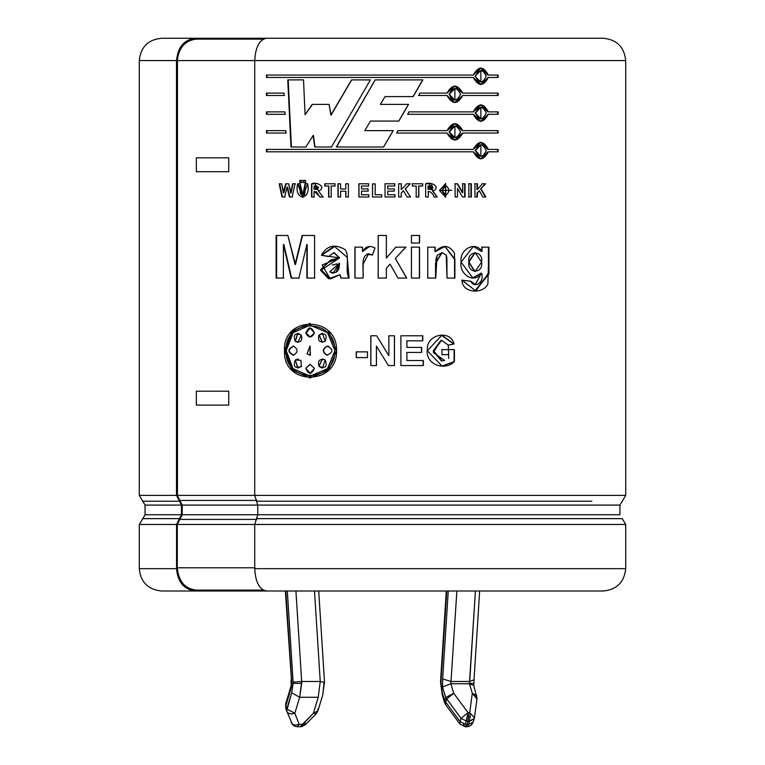 <?xml version="1.0" encoding="UTF-8"?>
<svg xmlns="http://www.w3.org/2000/svg" width="765" height="765" viewBox="0 0 765 765"><rect width="100%" height="100%" fill="white"/><g stroke="black" fill="none" stroke-linecap="round" stroke-linejoin="round"><path stroke-width="1.15" d="M466.22 720.984L468.056 712.636L461.037 718.354L466.22 720.984L461.037 718.354L460.061 721.577L465.254 724.206L466.22 720.984L465.254 724.206L468.725 724.379L470.255 716.901L468.61 716.901L468.056 721.165L469.7 721.165L468.056 721.165L467.08 724.379L468.056 721.165L466.22 720.984M469.691 681.481L469.423 683.394L473.219 683.394L469.423 683.394L475.438 591.01L469.691 681.481L451.13 681.481L469.691 681.481L474.013 679.808L479.655 591.01M304.958 722.246L305.216 724.79L301.764 726.635L302.338 724.379L300.511 726.75L313.401 713.267L318.23 697.269L320.239 681.481L314.492 591.01L320.239 681.481L301.668 681.481L320.239 681.481L318.23 697.269L299.66 697.269L301.706 683.394L293.129 683.394L291.714 692.794L299.66 697.269L318.23 697.269L313.401 713.267L302.338 724.379L299.172 724.379L302.338 724.379L301.754 726.635L297.336 726.75L299.172 724.379L294.831 713.267L299.172 724.379C295.08 725.66 292.383 724.952 291.063 722.246L291.063 722.246C292.383 724.952 295.08 725.66 299.172 724.379L297.336 726.75L294.955 726.31L292.555 724.704L286.655 710.915L291.714 692.794L293.129 683.394L287.315 591.01L293.1 682.122L301.668 681.481L299.66 697.269L294.831 713.267L299.66 697.269L291.714 692.794L286.808 709.002L285.842 705.779L286.808 709.002L294.831 713.267L286.808 709.002L286.818 711.412L285.68 707.702L285.68 703.867L285.756 707.912L285.842 705.779L291.532 686.951L291.781 683.394L291.532 686.951L285.842 705.779L285.68 703.867L291.245 685.43M291.207 685.669L291.532 686.951M256.543 501.209L591.871 501.209L256.543 501.209L257.757 505.091L257.757 514.759L254.726 524.474L625.713 524.474L625.713 568.672C624.288 582.146 616.848 589.586 603.384 591.01L266.459 591.01L603.384 591.01C616.848 589.586 624.288 582.146 625.713 568.672L254.726 568.672C255.472 582.146 259.383 589.586 266.459 591.01C259.383 589.586 255.472 582.146 254.726 568.672L625.713 568.672L625.713 524.474L254.726 524.474L254.726 568.672L254.726 524.474L256.543 518.641L622.241 518.641L256.543 518.641L257.757 514.759L619.937 514.759L257.757 514.759L257.757 505.091L619.937 505.091L619.937 514.759L619.937 505.091L257.757 505.091L254.726 495.376L256.543 501.209M142.759 501.209L139.287 495.376L176.505 495.376L176.505 60.578L139.287 60.578L176.505 60.578L176.505 495.376L139.287 495.376L145.063 505.091L181.448 505.091L179.488 501.209L142.759 501.209L179.488 501.209L176.552 495.376L255.185 495.376L176.552 495.376L181.448 505.091L145.063 505.091L142.759 501.209M625.713 495.376L254.726 495.376L625.713 495.376L625.713 60.578L625.713 495.376L619.937 505.091M139.287 524.474L142.759 518.641L179.488 518.641L181.448 514.759L181.448 505.091L181.448 514.759L145.063 514.759L181.448 514.759L179.488 518.641L142.759 518.641L139.287 524.474L176.552 524.474L139.287 524.474L139.287 568.672L176.552 568.672L176.552 524.474L179.488 518.641L176.552 524.474L176.552 568.672L139.287 568.672C140.636 582.213 148.075 589.662 161.616 591.01L195.467 591.01C184.059 589.586 177.757 582.146 176.552 568.672C177.757 582.146 184.059 589.586 195.467 591.01L235.391 591.01L195.467 591.01M622.241 518.641L625.713 524.474M195.467 38.25L229.51 38.25L195.467 38.25C184.059 39.675 177.757 47.114 176.552 60.578C177.757 47.114 184.059 39.675 195.467 38.25L161.616 38.25C148.075 39.598 140.636 47.038 139.287 60.578L139.287 495.376M603.384 38.25C616.848 39.675 624.288 47.114 625.713 60.578L254.726 60.578L254.726 495.376L254.726 60.578L625.713 60.578C624.288 47.114 616.848 39.675 603.384 38.25L266.459 38.25C259.383 39.675 255.472 47.114 254.726 60.578C255.472 47.114 259.383 39.675 266.459 38.25L603.384 38.25M176.552 60.578L177.442 60.578L177.442 495.376L177.442 60.578M255.194 60.578L177.27 60.578L255.194 60.578M413.176 96.591L422.902 79.895L413.176 96.591L385.063 96.591L380.32 104.394L408.558 104.394L398.833 121.061L370.442 121.061L364.819 130.633L393.22 130.633L383.542 147.004L336.313 147.004L375.146 79.895L422.902 79.895L375.146 79.895L336.313 147.004L383.542 147.004L393.229 130.633M396.614 133.053L398.049 130.633L447.037 130.643C452.316 121.453 457.537 121.453 462.72 130.643L498.13 130.643L498.13 133.053L462.72 133.053C457.537 142.242 452.316 142.242 447.037 133.053L396.614 133.053L447.037 133.053L454.917 140.148L462.356 133.053L454.754 140.148L462.356 133.053L498.13 133.053L498.13 130.643L462.356 130.643L454.917 123.547L447.037 130.643L398.049 130.633L396.614 133.053M418.589 95.52L419.995 93.1L447.037 93.1C452.316 83.911 457.537 83.911 462.72 93.1L498.13 93.1L498.13 95.52L462.72 95.52C457.537 104.709 452.316 104.709 447.037 95.52L418.589 95.52L419.995 93.1M285.747 130.643L285.861 133.053L266.44 133.053L266.44 130.643L285.747 130.643L285.861 133.053M283.958 93.1L284.073 95.52L266.44 95.52L266.44 93.1L283.958 93.1L284.073 95.52M298.905 278.068L306.87 244.542L298.905 278.068L291.178 278.068L283.433 244.542L283.375 278.068L276.127 278.068L276.127 235.467L287.879 235.467L295.089 264.537L302.137 235.467L314.568 235.467L314.568 278.068L306.899 278.068L306.87 244.542L306.899 278.068M362.486 247.152L362.486 251.551C365.517 246.368 369.677 245.192 374.974 248.003L372.421 255.089C359.244 250.27 363.958 269.835 363.079 278.068L354.922 278.068L354.922 247.152L362.486 247.152L362.581 251.551L368.835 246.512M411.436 278.068L411.436 247.152L419.555 247.152L419.555 278.068L411.436 278.068L411.436 247.152M447.028 278.068L446.884 257.824L446.215 255.013L442.094 252.651L437.035 255.472L435.935 259.383L435.773 278.068L427.75 278.068L427.75 247.152L435.199 247.152L435.199 251.685C442.715 244.255 449.141 244.781 454.477 253.282L454.898 278.068L447.028 278.068L446.225 255.032L442.132 252.651L437.045 255.453L435.773 278.068M485.832 196.978L481.08 188.888L485.832 196.978L482.705 196.978L479.387 190.781L477.408 192.99L477.408 196.978L474.95 196.978L474.95 183.782L477.408 183.782L477.408 189.615L482.342 183.782L485.603 183.782L480.63 188.888L485.364 196.978L480.63 188.888L485.603 183.782M462.519 196.978L457.48 188.362L457.48 196.978L455.118 196.978L455.118 183.782L457.585 183.782L462.71 192.598L462.71 183.782L465.043 183.782L465.043 196.978L462.519 196.978L457.48 188.362L457.48 196.978M439.464 190.456L451.828 190.303L439.464 190.456L445.689 197.236L445.679 183.523L439.464 190.456M410.25 183.782L405.297 188.888L410.489 196.978L407.066 196.978L403.451 190.781L401.319 192.99L401.319 196.978L398.651 196.978L398.651 183.782L401.319 183.782L401.319 189.615L406.684 183.782L410.25 183.782L405.201 188.888L410.489 196.978M381.783 194.75L381.783 196.978L372.517 196.978L372.517 183.906L375.185 183.906L375.185 194.75L381.783 194.75L381.783 196.978L372.565 196.978L372.565 183.906L375.223 183.906M337.977 196.978L337.977 183.782L340.597 183.782L340.597 188.984L345.742 188.984L345.742 183.782L348.371 183.782L348.371 196.978L345.742 196.978L345.742 191.212L340.597 191.212L340.597 196.978L337.977 196.978L337.977 183.782M322.945 196.978L318.556 191.154L322.945 196.978L319.856 196.978C313.726 188.027 318.345 193.344 314.09 191.47L314.09 196.978L311.537 196.978L311.537 183.782C316.968 181.334 326.961 187.196 318.556 191.154L315.056 183.772L311.537 183.782L311.537 196.978M299.851 182.567L299.851 180.397L301.898 180.397L301.898 182.567L299.851 182.567L299.851 180.397M289.428 196.978L287.047 187.109L284.656 196.978L281.989 196.978L279.177 183.782L281.663 183.782L283.442 192.847L285.641 183.782L288.596 183.782L290.719 193L292.584 183.782L295.08 183.782L292.134 196.978L289.428 196.978L287.047 187.109L284.656 196.978M376.676 335.778L388.878 355.677L388.878 335.778L394.472 335.778L394.472 365.574L388.429 365.574L376.418 346.115L376.418 365.574L370.834 365.574L370.834 335.778L376.676 335.778L388.849 355.677L382.5 345.264L388.849 355.677L388.878 335.778L394.415 335.778L394.415 365.574L394.415 335.778M448.653 358.431L448.653 354.664L441.95 354.664L441.95 349.624L454.42 349.624L454.42 361.51C445.02 371.407 424.862 364.714 427.377 349.28C426.373 334.315 450.7 329.199 454.028 344.03L448.319 345.139L448.653 354.664M310.093 323.385L291.914 331.379L284.542 350.676L291.914 369.973L310.093 377.967L328.721 369.973L336.552 350.676C337.728 385.895 282.381 385.885 284.542 350.676C282.381 315.467 337.719 315.467 336.552 350.676L328.52 331.168M406.894 340.817L406.894 347.387L421.668 347.387L421.668 352.426L406.894 352.426L406.894 360.535L423.332 360.535L423.332 365.574L400.908 365.574L400.908 335.778L422.787 335.778L422.787 340.817L406.789 340.817L406.894 347.387M356.232 357.599L356.232 351.871L367.458 351.871L367.458 357.599L356.232 357.599L356.232 351.871M307.587 183.782C309.213 190.992 307.559 195.477 302.624 197.236C297.681 195.467 296.026 190.982 297.661 183.782L300.157 183.782L300.253 193.153L300.894 194.339L303.801 194.759C305.512 196.356 304.948 188.362 305.044 183.782L307.587 183.782L302.711 197.236L297.661 183.782M303.523 182.567L303.523 180.397L305.579 180.397L305.579 182.567L303.523 182.567L303.523 180.397M331.168 186.01L331.168 196.978L328.577 196.978L328.577 186.01L324.771 186.01L324.771 183.782L335.003 183.782L335.003 186.01L331.168 186.01L331.168 196.978M368.835 194.75L368.835 196.978L358.861 196.978L358.861 183.782L368.596 183.782L368.596 186.01L361.51 186.01L361.51 188.917L368.099 188.917L368.099 191.154L361.51 191.154L361.51 194.75L368.835 194.75L368.835 196.978M395.036 194.75L395.036 196.978L385.034 196.978L385.034 183.782L394.797 183.782L394.797 186.01L387.702 186.01L387.702 188.917L394.3 188.917L394.3 191.154L387.702 191.154L387.702 194.75L395.036 194.75L395.036 196.978M418.828 196.978L418.828 186.01L418.828 196.978L416.189 196.978L416.189 186.01L412.316 186.01L412.316 183.782L422.691 183.782L422.691 186.01L418.665 186.01L418.665 196.978L416.036 196.978M437.264 196.978L432.837 191.154L437.264 196.978L434.166 196.978C432.713 193.44 430.762 191.604 428.295 191.47L428.295 196.978L425.675 196.978L425.675 183.782C431.269 181.324 441.386 187.224 432.837 191.154L437.016 196.978L433.927 196.978M471.364 183.782L471.364 196.978L468.869 196.978L468.869 183.782L471.364 183.782L471.364 196.978M488.902 247.152L487.898 283.805C483.872 294.324 461.888 293.626 462.041 280.191L470.771 281.185C474.702 289.371 484.953 281.635 481.501 273.134C474.51 284.437 458.866 274.329 461.104 262.022C459.153 249.572 475.189 240.43 482.017 251.465L482.017 247.152L488.902 247.152L488.911 273.956L475.438 290.7L462.041 280.191L470.771 281.185L475.352 284.484L481.501 273.134L472.493 278.078L481.051 273.134M411.436 243.069L411.436 235.467L419.555 235.467L419.555 243.069L411.436 243.069L411.436 235.467M406.703 278.068L395.39 258.493L406.703 278.068L397.934 278.068L390.121 264.174L386.373 268.199L386.373 278.068L378.178 278.068L378.178 235.467L386.373 235.467L386.373 258.044L395.811 247.152L405.909 247.152L395.333 258.493L406.588 278.068L395.333 258.493L405.909 247.152M349.07 278.068L347.262 257.47L334.563 246.473L321.405 255.261L328.596 256.571L333.808 252.641L339.373 257.872L321.405 255.261C326.932 245.441 334.86 243.576 345.168 249.667C350.227 256.935 344.441 270.475 349.07 278.068L340.97 278.068L339.909 274.75L328.577 278.756L320.659 270.399L339.574 257.872L334.181 252.651L339.574 257.872L330.404 260.148L320.631 269.634L330.499 278.89L339.909 274.75L340.97 278.068M284.848 111.872L284.963 114.291L266.44 114.291L266.44 111.872L284.848 111.872L284.963 114.291M488.319 75.066L480.86 67.97L473.296 75.066C478.364 65.876 483.375 65.876 488.319 75.066L498.13 75.066L498.13 77.475L488.319 77.475C483.375 86.665 478.364 86.665 473.296 77.475L266.44 77.475L266.44 75.066L473.296 75.066L266.44 75.066L266.44 77.475L473.296 77.475L480.86 84.571L488.319 77.475L480.64 84.571M488.319 111.872L480.86 104.776L473.296 111.872L409.007 111.872L407.602 114.291L409.007 111.872L473.296 111.872C478.364 102.682 483.375 102.682 488.319 111.872L498.13 111.872L498.13 114.291L488.319 114.291C483.375 123.481 478.364 123.481 473.296 114.291L407.602 114.291L473.296 114.291L480.86 121.377L488.319 114.291L480.64 121.377M488.319 149.405L480.86 142.319L473.296 149.405C478.364 140.225 483.375 140.225 488.319 149.405L498.13 149.405L498.13 151.824L488.319 151.824C483.375 161.013 478.364 161.013 473.296 151.824L266.44 151.824L266.44 149.405L473.296 149.405L266.44 149.405L266.44 151.824L473.296 151.824L480.86 158.919L488.319 151.824M305.857 147.004L313.124 135.472L305.857 147.004L290.987 147.004L287.755 79.895L303.514 79.895L305.082 114.712L312.139 104.394L329.055 104.394L330.863 115.094L351.556 79.895L370.413 79.895L331.465 147.004L314.702 147.004L313.124 135.472L314.702 147.004M266.459 38.25L229.51 38.25L229.51 39.13L229.51 38.25M235.391 591.01L235.391 590.121L235.391 591.01L266.459 591.01M310.265 376.151L327.726 368.692L334.984 350.676L327.468 368.692L310.093 376.151L293.11 368.692L286.215 350.676L293.11 332.67L310.093 325.202L327.468 332.66L334.984 350.676L327.535 332.469M310.093 325.202L327.659 332.603L334.984 350.676M310.255 377.967L292.249 369.897L284.991 350.676L292.249 331.465L310.255 323.385L292.249 331.465L284.991 350.676L292.249 369.897L310.255 377.967M319.282 335.022L318.995 335.022C325.546 332.517 327.602 334.64 325.182 341.4L322.476 333.31L318.995 335.022L322.228 342.328L319.282 335.022L321.836 333.349M293.875 346.163C287.812 349.175 287.812 352.177 293.875 355.19C287.812 352.177 287.812 349.175 293.875 346.163M297.968 359.005L295.3 359.952L297.652 368.041L301.659 366.339M310.255 337.03L306.143 333.052L310.246 327.936L308.649 328.328M327.353 355.19L327.353 355.19C322.352 352.177 322.352 349.175 327.344 346.163L327.095 346.163C322.084 349.175 322.084 352.187 327.095 355.19L327.621 355.228M310.418 355.228L309.94 346.153L307.023 353.889L310.093 355.228L310.169 346.153L307.023 353.889L310.418 355.228M310.255 373.416L305.799 368.309L310.093 373.425L314.415 368.309L310.093 364.322L305.799 368.309L310.313 364.331M325.182 341.4C319.588 342.921 317.523 340.788 318.995 335.022L322.486 342.338M321.922 368.013L318.995 366.339L322.476 368.041L325.182 359.952L322.495 359.024L318.995 366.339L322.199 359.034M292.976 355.228L293.464 355.19C287.391 352.177 287.391 349.175 293.464 346.163C287.391 349.175 287.391 352.177 293.464 355.19C298.274 352.177 298.274 349.175 293.464 346.163L292.976 346.134M298.293 359.005L295.3 359.952L297.91 368.041L301.295 366.339L300.941 360.325L301.295 366.339C294.955 368.835 292.957 366.712 295.3 359.952L300.941 360.325M297.862 342.338L295.3 341.4L297.901 342.338L301.295 335.022L297.91 333.31L295.3 341.4L297.642 333.32M306.143 333.052L310.093 337.03L314.415 333.052L310.093 327.936L306.143 333.052M327.621 346.134L327.095 346.163C333.483 349.175 333.492 352.177 327.095 355.19C333.492 352.177 333.483 349.175 327.095 346.163L328.893 346.325M334.764 350.676C335.998 317.762 284.111 317.762 286.215 350.676C284.102 383.59 336.017 383.59 334.764 350.676M307.023 353.889L310.093 355.228L307.023 353.889M327.095 355.19C322.084 352.187 322.084 349.175 327.095 346.163M305.799 333.052C308.658 326.502 311.527 326.502 314.415 333.052C311.527 338.207 308.658 338.207 305.799 333.052M295.3 341.4C292.957 334.64 294.955 332.517 301.295 335.022C302.711 340.788 300.722 342.921 295.3 341.4M293.464 346.163C298.274 349.175 298.274 352.177 293.464 355.19M325.182 359.952C327.611 366.712 325.546 368.835 318.995 366.339C317.523 360.564 319.588 358.431 325.182 359.952M305.799 368.309L310.093 364.322L314.415 368.309C311.527 374.86 308.658 374.86 305.799 368.309M441.673 335.194L454.028 344.03L441.854 335.185L427.339 350.772L442.113 366.158L454.42 361.51L441.807 366.158L454.42 361.51L454.42 349.624M454.094 349.624L454.094 361.51L454.094 349.624L441.682 349.624M441.95 349.624L441.95 354.664M442.017 360.927L433.449 350.628L441.74 340.358L448.319 345.139L454.028 344.03L448.013 345.139L453.702 344.03L441.338 335.194M440.917 340.387L433.22 350.877L441.376 360.975L444.608 360.458L433.325 352.56L440.917 340.387M422.605 335.778L422.605 340.817L422.605 335.778L400.822 335.778M422.787 340.817L422.787 335.778M400.908 335.778L400.908 365.574M423.15 360.535L423.15 365.574L423.15 360.535M423.332 365.574L423.332 360.535M406.894 360.535L406.894 352.426M421.496 347.387L421.496 352.426L421.496 347.387M421.668 352.426L421.668 347.387M394.472 365.574L394.472 335.778M370.882 365.574L370.882 335.778L370.882 365.574L376.447 365.574L376.418 346.115L388.429 365.574M370.834 335.778L370.834 365.574M367.535 357.599L356.356 357.599L356.356 351.871L356.356 357.599M367.458 357.599L367.458 351.871M292.584 183.782L290.719 193L292.995 183.782L295.481 183.782M292.995 183.782L291.13 193L288.596 183.782M285.641 183.782L283.442 192.847L286.081 183.782L283.892 192.847L281.663 183.782M282.448 196.978L279.646 183.782L282.448 196.978L285.096 196.978M279.177 183.782L281.989 196.978M289.858 196.978L287.487 187.109L289.858 196.978L292.546 196.978M292.134 196.978L295.08 183.782M302.797 194.932L305.398 183.782L302.797 194.932M305.044 183.782L302.768 194.932L300.157 183.782M302.864 197.236L298.044 183.782L302.864 197.236M302.261 182.567L300.234 182.567L300.234 180.397L302.261 180.397M301.898 182.567L301.898 180.397M300.234 180.397L300.234 182.567M305.933 182.567L303.887 182.567L303.887 180.397L303.887 182.567M305.579 182.567L305.579 180.397M314.405 196.978L311.862 196.978L311.862 183.782L311.862 196.978M314.09 196.978L314.09 191.47C318.345 193.344 313.726 188.027 319.856 196.978M320.143 196.978L314.405 191.47L320.143 196.978L323.213 196.978M315.362 183.782L311.862 183.782M316.452 189.357L314.09 189.357L314.09 186.01L316.681 189.347M314.405 189.357L315.888 189.357L314.405 189.357M316.528 189.357L317.179 189.347L316.739 186.019L316.528 189.357M315.83 186.01L314.405 186.01L315.83 186.01M314.09 189.357C320.105 188.219 320.105 187.1 314.09 186.01L314.09 189.357M331.408 196.978L328.816 196.978L328.816 186.01L328.816 196.978M335.213 186.01L331.408 186.01M335.003 186.01L335.003 183.782M325.039 186.01L325.039 183.782L325.039 186.01M324.771 183.782L324.771 186.01M328.577 186.01L328.577 196.978M338.178 196.978L338.178 183.782L338.178 196.978L340.788 196.978M340.597 196.978L340.597 191.212M345.742 191.212L345.742 196.978M345.904 196.978L345.904 191.212L345.904 196.978L348.534 196.978M348.371 196.978L348.371 183.782M345.742 188.984L345.742 183.782M340.597 188.984L340.597 183.782M368.902 196.978L358.967 196.978L358.967 183.782L368.654 183.782M358.861 183.782L358.861 196.978M361.51 194.75L361.51 191.154M368.166 191.154L361.606 191.154M368.099 191.154L368.099 188.917M361.51 188.917L361.51 186.01M368.654 186.01L361.606 186.01M368.596 186.01L368.596 183.782M358.967 183.782L358.967 196.978M372.517 183.906L372.517 196.978M375.185 194.75L375.185 183.906M372.565 183.906L372.565 196.978M387.673 186.01L387.702 188.917L387.673 186.01M394.74 183.782L394.74 186.01L394.74 183.782L385.024 183.782L385.034 196.978M394.797 186.01L394.797 183.782M394.979 194.75L394.979 196.978L394.979 194.75M387.702 194.75L387.702 191.154M394.252 188.917L394.252 191.154L394.252 188.917M394.3 191.154L394.3 188.917M387.702 188.917L387.702 186.01M406.569 183.782L410.126 183.782L405.201 188.888L410.126 183.782M406.684 183.782L401.319 189.615L401.319 183.782M401.233 183.782L401.233 189.615L401.233 183.782L398.584 183.782M398.651 183.782L398.651 196.978M401.319 196.978L401.233 192.99L401.233 196.978L401.233 192.99L403.451 190.781L401.233 192.99L403.451 190.781L407.066 196.978M418.665 196.978L418.828 186.01M422.51 183.782L422.51 186.01L422.51 183.782L412.182 183.782M422.691 186.01L422.691 183.782M412.316 183.782L412.316 186.01M416.189 186.01L416.189 196.978M445.488 185.819L441.874 190.37L445.66 185.819L445.689 194.941L441.874 190.37L445.526 194.941M445.526 183.523L445.536 197.236L445.526 183.523M442.141 190.37C444.513 196.251 446.856 196.251 449.179 190.351C446.827 184.499 444.484 184.508 442.141 190.37M437.016 196.978L432.608 191.154L431.508 183.791L432.608 191.154L429.414 183.772L425.675 183.782L430.016 183.782L425.675 183.782L425.675 196.978M428.295 196.978L428.343 191.47M428.295 191.47C430.762 191.604 432.713 193.44 434.166 196.978M430.705 189.357L428.295 189.357L428.084 186.01L428.084 189.357L429.739 189.357L428.084 189.357L428.084 186.01L431.135 189.347M431.785 189.299L432.34 189.175L431.785 189.299M432.416 186.191L431.164 186.019M429.796 186.019L428.343 186.01L429.796 186.019M428.084 191.47L428.84 191.47M428.295 189.357C434.415 188.228 434.415 187.109 428.295 186.01L428.295 189.357M455.118 183.782L455.118 196.978M464.661 183.782L464.661 196.978L464.661 183.782L462.337 183.782M465.043 196.978L465.043 183.782M462.71 183.782L462.71 192.598L457.585 183.782M457.241 183.782L462.337 192.598L457.241 183.782L454.783 183.782M468.476 183.782L470.963 183.782L470.963 196.978L468.476 196.978M468.869 183.782L468.869 196.978M470.963 196.978L470.963 183.782M474.53 183.782L476.978 183.782L476.978 189.615L476.978 183.782M474.95 183.782L474.95 196.978M477.408 196.978L476.978 192.99L476.978 196.978L476.978 192.99L479.387 190.781L476.978 192.99L479.387 190.781L482.705 196.978M485.134 183.782L480.63 188.888L485.134 183.782L481.893 183.782M482.342 183.782L477.408 189.615L477.408 183.782M475.142 284.484L470.37 281.185L461.678 280.2L470.37 281.185L474.998 284.484M481.568 247.152L488.424 247.152L488.433 273.134L476.002 290.681M482.017 247.152L481.568 251.465L473.305 246.473L461.094 262.127L472.913 278.087M473.363 246.473L481.568 251.465L473.363 246.473M468.993 261.955L475.151 252.651L481.577 262.118L475.113 271.489L468.601 261.955L474.692 271.489L468.993 261.955C466.497 273.918 483.815 274.128 481.577 262.166C483.996 250.327 466.64 249.906 468.993 261.955M474.826 252.651L468.601 261.955L474.826 252.651M475.132 290.69L488.433 273.612L488.424 247.152M441.596 252.66L435.534 263.724L435.534 278.068L427.539 278.068M454.898 278.068L454.898 259.192L445.048 246.473L435.199 251.685L435.199 247.152M444.943 246.473L454.573 259.316L454.563 278.068M434.96 247.152L434.96 251.685L434.96 247.152L427.539 247.152M427.75 247.152L427.75 278.068M435.534 278.068L435.534 263.485L442.065 252.651M419.392 235.467L419.392 243.069L419.392 235.467L411.302 235.467M419.555 243.069L419.555 235.467M419.555 278.068L419.555 247.152M419.392 247.152L419.392 278.068L419.392 247.152L411.302 247.152M386.354 278.068L386.354 268.199L390.083 264.174L386.354 268.199L386.354 278.068L386.373 268.199L390.121 264.174L397.934 278.068M405.804 247.152L395.333 258.493L405.804 247.152L395.754 247.152M395.811 247.152L386.354 258.044L386.354 235.467M378.197 278.068L378.197 235.467M363.079 278.068L363.146 264.002L368.644 253.76L366.76 254.114L372.431 255.07L374.974 248.003M368.587 253.76L372.421 255.089M369.562 246.483L362.581 251.551M354.922 247.152L354.922 278.068M355.046 278.068L355.046 247.152L355.046 278.068L363.165 278.068M349.223 278.068L341.161 278.068L340.1 274.75M334.668 246.473L321.683 255.261L328.835 256.571L321.405 255.261L333.655 246.493M330.815 260.11L339.574 257.872L322.103 265.015L330.279 278.89L320.908 269.433L330.786 260.11M339.574 263.179L336.007 272.426L339.574 263.179M337.049 263.906L332.287 265.072L337.049 263.906M329.839 271.824L339.373 263.179L333.005 273.334L329.839 271.824C336.437 274.09 339.622 271.212 339.373 263.179L329.839 271.824M314.568 278.068L314.568 235.467M302.137 235.467L295.089 264.537L302.51 235.467L295.481 264.537L287.879 235.467M276.614 278.068L276.614 235.467L276.614 278.068L283.825 278.068M276.127 235.467L276.127 278.068M283.375 278.068L283.433 244.542L291.178 278.068M291.599 278.068L283.882 244.542L291.599 278.068L299.287 278.068M307.243 278.068L307.214 244.542L307.243 278.068L314.874 278.068M228.725 157.81L228.725 171.714L196.347 171.714L196.347 157.81L228.725 157.81L196.347 157.81L196.347 171.714L228.725 171.714L228.725 157.81M196.347 391.192L228.725 391.192L228.725 405.096L196.347 405.096L196.347 391.192L196.347 405.096L228.725 405.096L228.725 391.192L196.347 391.192M266.966 95.52L266.966 93.1L266.966 95.52L284.523 95.52M266.44 93.1L266.44 95.52M266.966 114.291L266.966 111.872L266.966 114.291L285.412 114.291M266.44 111.872L266.44 114.291M266.966 133.053L266.966 130.643L266.966 133.053L286.301 133.053M266.44 130.643L266.44 133.053M497.604 75.066L497.604 77.475L497.604 75.066M498.13 77.475L498.13 75.066M480.64 67.97L487.841 75.066M266.966 77.475L266.966 75.066L266.966 77.475M480.63 70.39L475.027 76.271L480.86 70.38L480.86 82.151L475.027 76.271L480.63 82.151M487.841 77.475L488.319 77.475M475.447 76.271C479.072 83.834 482.658 83.834 486.215 76.271C482.658 68.707 479.062 68.707 475.447 76.271M497.604 93.1L497.604 95.52L497.604 93.1M447.037 95.52L454.917 102.615L462.72 95.52L498.13 95.52L498.13 93.1L462.356 93.1L454.917 86.005L447.037 93.1M454.754 86.015L462.356 93.1M419.822 93.1L446.741 93.1M462.72 95.52L454.754 102.606L462.72 95.52M449.275 94.315L454.917 88.424L454.917 100.196L449.275 94.315C453.043 101.869 456.791 101.869 460.52 94.305C456.791 86.741 453.043 86.741 449.275 94.315M454.745 88.424L448.978 94.315L454.745 88.424M487.841 114.291L488.319 114.291M497.604 111.872L497.604 114.291L497.604 111.872M498.13 114.291L498.13 111.872M480.64 104.786L487.841 111.872M475.447 113.077L480.86 107.196L480.86 118.967L475.447 113.077C479.072 120.641 482.658 120.641 486.215 113.077C482.658 105.513 479.062 105.513 475.447 113.077M480.63 107.196L475.027 113.077L480.63 107.196M408.883 111.872L472.885 111.872M454.754 123.547L462.356 130.643M397.982 130.633L446.741 130.643L397.982 130.633M449.275 131.848L454.917 125.957L454.917 137.738L449.275 131.848C453.043 139.412 456.791 139.412 460.52 131.848C456.791 124.284 453.043 124.284 449.275 131.848M454.745 125.967L448.978 131.848L454.745 125.967M497.604 130.643L497.604 133.053L497.604 130.643M497.604 149.405L497.604 151.824L497.604 149.405M498.13 151.824L498.13 149.405M480.64 142.319L487.841 149.405M266.966 151.824L266.966 149.405L266.966 151.824M475.447 150.619L480.86 144.728L480.86 156.5L475.447 150.619C479.072 158.183 482.658 158.183 486.215 150.619C482.658 143.055 479.062 143.055 475.447 150.619M480.63 144.738L475.027 150.619L480.63 144.738M487.841 151.824L480.86 158.919M393.172 130.633L383.542 147.004L393.172 130.633M364.819 130.633L370.442 121.061M408.434 104.394L398.766 121.061L408.434 104.394M398.833 121.061L408.558 104.394M385.063 96.591L382.5 100.808L385.063 96.591M380.32 104.394L385.053 96.591M422.72 79.895L413.043 96.591L422.72 79.895M336.524 147.004L375.185 79.895L336.524 147.004M351.556 79.895L330.863 115.094L351.69 79.895L370.47 79.895M351.69 79.895L331.102 115.094L329.055 104.394M312.139 104.394L305.082 114.712L312.455 104.394L305.082 114.712L303.514 79.895M291.408 147.004L288.185 79.895L291.408 147.004L306.21 147.004M287.755 79.895L290.987 147.004M315.017 147.004L313.44 135.472L315.017 147.004L331.704 147.004M331.465 147.004L370.413 79.895M177.317 60.578C178.847 47.573 185.149 40.421 196.213 39.13C185.149 40.421 178.847 47.573 177.317 60.578M263.189 39.13L196.213 39.13L263.189 39.13M196.213 590.121C184.805 588.706 178.503 581.257 177.298 567.793L177.298 524.474L182.194 514.759L182.194 505.091L177.298 495.376L179.852 500.425L256.772 500.425L179.852 500.425L182.194 505.091L258.226 505.091L182.194 505.091L182.194 514.759L258.226 514.759L182.194 514.759L179.852 519.425L256.772 519.425L179.852 519.425L177.298 524.474L255.185 524.474L177.298 524.474L177.298 567.793L255.185 567.793L177.298 567.793C178.503 581.257 184.805 588.706 196.213 590.121L263.189 590.121L196.213 590.121M446.291 591.01L440.516 681.883L446.75 591.01L440.956 682.122L442.352 692.794L444.752 700.74L445.718 697.517L442.533 686.951L442.677 678.985L448.261 591.01L442.677 678.985L442.533 686.951L445.718 697.517L444.752 700.74L460.061 721.577L461.037 718.354L446.722 698.981L445.746 702.203L446.722 698.981L445.718 697.517L461.037 718.354L468.056 712.636L469.7 712.636L472.301 693.262L469.423 683.738L450.862 683.738L469.423 683.738L472.301 693.262L476.825 695.605L472.301 693.262L476.92 698.981M473.755 685.43L477.054 698.407L472.301 693.262L469.7 712.636L468.056 712.636L453.741 693.262L450.862 683.738L456.868 591.01L450.862 683.738L453.741 693.262L468.056 712.636L468.61 716.901L470.255 716.901L468.725 724.379L473.248 722.036L468.725 724.379L467.08 724.379L465.254 724.206L460.061 721.577L444.752 700.74L442.352 692.794L440.956 682.122M285.804 591.01L291.781 683.394L285.804 591.01M320.239 681.481L324.054 682.351L322.84 694.534M295.921 591.01L301.668 681.481L295.921 591.01M474.31 718.354L469.7 721.165L474.224 718.813L474.443 717.78L469.7 712.636L474.443 717.78L477.054 698.407M285.345 591.01L291.389 678.985M293.1 682.122L293.129 683.394L301.706 683.394L301.668 681.481L293.1 682.122M286.732 711.134C288.042 713.831 290.748 714.548 294.831 713.267C290.748 714.548 288.042 713.831 286.732 711.134M305.216 724.79L302.338 724.379L305.216 724.79L316.27 713.678L313.401 713.267L316.27 713.678L317.915 710.915L313.401 713.267L317.915 710.915L322.782 694.802M317.752 709.002L317.915 710.915M473.745 685.43L469.423 683.738M469.7 712.636L470.255 716.901L469.7 712.636M468.056 712.636L466.535 721.041L468.056 721.165L468.61 716.901L468.056 712.636M453.741 693.262L446.722 698.981L453.741 693.262L445.718 697.517L453.741 693.262M450.862 683.738L442.533 686.951L450.862 683.738M451.13 681.481L442.677 678.985L451.13 681.481M473.344 721.577L471.632 724.761L469.088 726.377L466.899 726.75L468.725 724.379L466.899 726.75L465.254 726.75L467.08 724.379L465.254 726.75L459.918 724.053L460.061 721.577L459.918 724.053L445.603 704.68L445.746 702.203L445.603 704.68L444.589 702.662L444.752 700.74L444.589 702.662L442.218 694.802M442.352 692.794L442.16 694.534M465.254 726.75L463.418 724.379M474.004 679.913L473.803 685.669M290.996 679.913L291.197 685.669M145.063 505.091L145.063 514.759L142.759 518.641M473.248 722.036L474.443 717.78M322.734 694.945L324.494 682.045L318.709 591.01M440.516 681.883L442.256 694.936"/></g></svg>
